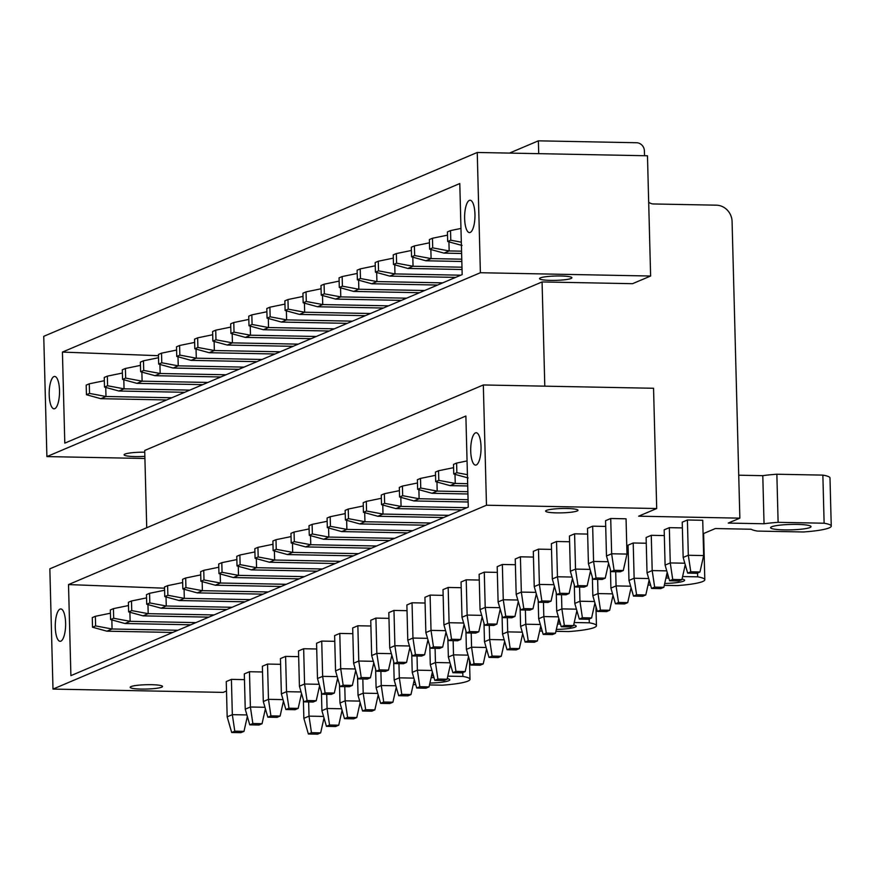 <?xml version="1.0" encoding="UTF-8"?>
<svg xmlns="http://www.w3.org/2000/svg" width="875" height="875" viewBox="0 0 875 875"><rect width="100%" height="100%" fill="white"/><g stroke="black" fill="none" stroke-linecap="round" stroke-linejoin="round"><path stroke-width="1.31" d="M483.328 384.967L49.842 568.827L52.992 689.084L486.478 505.225L656.698 508.528L653.548 388.27L483.328 384.967L486.478 505.225M481.031 446.731A16.188 5.173 -88.9 0 0 476.186 432.742A16.188 5.173 -88.9 0 0 470.717 451.117A16.188 5.173 -88.9 0 0 475.562 465.106A16.188 5.173 -88.9 0 0 481.031 446.731M465.883 416.041L468.267 507.106L70.897 675.642L68.513 584.577L465.883 416.041M55.278 627.309A16.188 5.173 -88.9 0 0 60.134 641.309A16.188 5.173 -88.9 0 0 65.603 622.934A16.188 5.173 -88.9 0 0 60.758 608.945A16.188 5.173 -88.9 0 0 55.278 627.309M68.513 584.577L164.555 588.197M146.727 527.734L144.703 450.472L542.073 281.936L544.797 386.159M542.073 281.936L632.548 283.686L650.617 276.03L647.467 155.772L477.247 152.469L480.386 272.727L650.617 276.03M477.247 152.469L43.75 336.328L46.9 456.586L480.386 272.727M46.9 456.586L144.911 458.489M550.539 280.383A16.188 2.166 178.5 0 0 571.889 277.769A16.188 2.166 178.5 0 0 560.864 275.997A16.188 2.166 178.5 0 0 539.525 278.611A16.188 2.166 178.5 0 0 550.539 280.383M144.747 452.189A16.188 2.166 178.5 0 0 124.097 454.814A16.188 2.166 178.5 0 0 135.111 456.575A16.188 2.166 178.5 0 0 144.856 456.356M64.805 443.144L462.175 274.608L459.791 183.542L62.42 352.078L64.805 443.144M49.197 394.811A16.188 5.173 -88.9 0 0 54.042 408.811A16.188 5.173 -88.9 0 0 59.511 390.436A16.188 5.173 -88.9 0 0 54.666 376.447A16.188 5.173 -88.9 0 0 49.197 394.811M474.95 214.233A16.188 5.173 -88.9 0 0 470.094 200.244A16.188 5.173 -88.9 0 0 464.625 218.619A16.188 5.173 -88.9 0 0 469.47 232.608A16.188 5.173 -88.9 0 0 474.95 214.233M62.42 352.078L158.463 355.698M509.469 153.092L538.377 140.831L538.716 153.661M644.525 155.706L644.405 150.905A8.094 7.591 -113 0 0 636.519 142.734L538.377 140.831M703.084 533.75L715.334 528.544L751.144 529.244A40.578 5.436 178.5 0 0 757.477 531.081L803.48 531.978A40.469 5.425 178.5 0 0 829.139 527.898A40.469 5.425 178.5 0 0 831.25 526.094A40.469 5.425 178.5 0 0 824.119 523.217L778.116 522.331A40.578 5.436 178.5 0 0 764.05 523.775L728.241 523.075L739.856 518.153L732.08 221.517A16.188 15.181 -113 0 0 716.33 205.177L653.45 203.962A8.094 7.591 -113 0 1 648.681 202.158M656.698 508.528L638.641 516.184L739.856 518.153M52.992 689.084L223.213 692.387L226.505 690.987M413.208 684.633L415.778 684.677M429.483 684.939L442.236 685.191A40.469 5.425 178.5 0 0 467.895 681.111A40.469 5.425 178.5 0 0 470.006 679.306A40.469 5.425 178.5 0 0 462.886 676.441L447.803 676.145M433.508 675.861L431.528 675.828M539.645 631.006L542.216 631.05M555.92 631.312L568.673 631.564A40.469 5.425 178.5 0 0 594.333 627.484A40.469 5.425 178.5 0 0 596.444 625.68A40.469 5.425 178.5 0 0 589.312 622.814L574.23 622.519M559.945 622.245L557.955 622.202M648.014 585.036L650.584 585.091M664.289 585.353L677.042 585.605A40.469 5.425 178.5 0 0 702.702 581.525A40.469 5.425 178.5 0 0 704.812 579.72A40.469 5.425 178.5 0 0 697.692 576.844L682.609 576.548M668.314 576.275L666.334 576.231M540.127 628.83A20.234 2.712 178.5 0 0 541.625 629.016M556.336 629.442A20.234 2.712 178.5 0 0 575.159 627.113A20.234 2.712 178.5 0 0 576.22 626.216A20.234 2.712 178.5 0 0 573.683 624.969M560.448 623.984A20.234 2.712 178.5 0 0 557.561 623.995M556.631 512.881A16.188 2.166 178.5 0 0 577.97 510.267A16.188 2.166 178.5 0 0 566.956 508.495A16.188 2.166 178.5 0 0 545.617 511.109A16.188 2.166 178.5 0 0 556.631 512.881M141.203 689.073A16.188 2.166 178.5 0 0 162.542 686.47A16.188 2.166 178.5 0 0 151.528 684.698A16.188 2.166 178.5 0 0 130.178 687.312A16.188 2.166 178.5 0 0 141.203 689.073M429.898 683.069A20.234 2.712 178.5 0 0 448.722 680.739A20.234 2.712 178.5 0 0 449.783 679.842A20.234 2.712 178.5 0 0 447.245 678.595M434.011 677.611A20.234 2.712 178.5 0 0 431.123 677.622M413.689 682.456A20.234 2.712 178.5 0 0 415.188 682.642M771.63 526.783A20.234 2.712 178.5 0 0 770.569 527.68A20.234 2.712 178.5 0 0 787.566 529.911A20.234 2.712 178.5 0 0 809.966 527.527A20.234 2.712 178.5 0 0 811.027 526.619A20.234 2.712 178.5 0 0 794.03 524.388A20.234 2.712 178.5 0 0 771.63 526.783M664.705 583.483A20.234 2.712 178.5 0 0 683.539 581.153A20.234 2.712 178.5 0 0 684.589 580.245A20.234 2.712 178.5 0 0 682.052 579.009M668.817 578.014A20.234 2.712 178.5 0 0 665.93 578.036M648.495 582.87A20.234 2.712 178.5 0 0 650.005 583.056M231.416 679.383L226.253 681.57L227.172 716.844L232.334 714.656L231.416 679.383L244.464 679.634M249.473 671.727L244.311 673.914L245.241 709.188L250.403 707L249.473 671.727L262.533 671.978M267.542 664.059L262.38 666.247L263.298 701.531L268.461 699.333L267.542 664.059L280.591 664.311M285.6 656.403L280.438 658.591L281.367 693.864L286.519 691.677L285.6 656.403L298.648 656.655M303.658 648.736L298.506 650.934L299.425 686.208L304.588 684.02L303.658 648.736L316.717 648.998M321.727 641.08L316.564 643.267L317.483 678.541L322.645 676.353L321.727 641.08L334.775 641.331M339.784 633.423L334.622 635.611L335.552 670.884L340.714 668.697L339.784 633.423L352.833 633.675M357.853 625.756L352.691 627.944L353.609 663.217L358.772 661.03L357.853 625.756L370.902 626.008M375.911 618.1L370.748 620.288L371.678 655.561L376.83 653.373L375.911 618.1L388.959 618.352M393.969 610.433L388.817 612.62L389.736 647.905L394.898 645.717L393.969 610.433L407.028 610.684M412.038 602.777L406.875 604.964L407.794 640.238L412.956 638.05L412.038 602.777L425.086 603.028M430.095 595.109L424.933 597.308L425.863 632.581L431.025 630.394L430.095 595.109L443.144 595.372M448.164 587.453L443.002 589.641L443.92 624.914L449.083 622.727L448.164 587.453L461.213 587.705M466.222 579.797L461.059 581.984L461.989 617.258L467.141 615.07L466.222 579.797L479.27 580.048M484.28 572.13L479.128 574.317L480.047 609.602L485.209 607.403L484.28 572.13L497.339 572.381M502.348 564.473L497.186 566.661L498.105 601.934L503.267 599.747L502.348 564.473L515.397 564.725M520.406 556.806L515.244 558.994L516.173 594.278L521.336 592.091L520.406 556.806L533.455 557.069M628.195 550.889L626.894 550.867M538.475 549.15L533.312 551.337L534.231 586.611L539.394 584.423L538.475 549.15L551.523 549.402M633.205 542.981L628.053 545.169L628.972 580.442L634.134 578.255L633.205 542.981L646.264 543.233M556.533 541.494L551.37 543.681L552.3 578.955L557.452 576.767L556.533 541.494L569.581 541.745M651.273 535.314L646.111 537.502L647.03 572.775L652.192 570.587L651.273 535.314L664.322 535.566M574.591 533.827L569.439 536.014L570.358 571.288L575.52 569.1L574.591 533.827L587.65 534.078M669.331 527.658L664.169 529.845L665.098 565.119L670.261 562.931L669.331 527.658L682.38 527.909M592.659 526.17L587.497 528.358L588.416 563.631L593.578 561.444L592.659 526.17L605.708 526.422M687.4 519.991L682.237 522.178L683.156 557.462L688.319 555.264L687.4 519.991L702.734 520.286L703.653 555.57L688.319 555.264L690.78 571.802L687.673 573.114L683.156 557.462M610.717 518.503L605.555 520.691L606.484 555.975L611.647 553.777L610.717 518.503L626.052 518.798L626.981 554.083L611.647 553.777L614.097 570.314L611.002 571.627L606.484 555.975M462.886 676.441L462.777 672.58M589.312 622.814L589.214 618.953M697.692 576.844L697.583 572.994M764.05 523.775L762.792 475.672L738.73 475.202M778.116 522.331L776.858 474.228A40.578 5.436 -1.5 0 0 762.792 475.672M824.119 523.217L822.861 475.114L776.858 474.228M822.861 475.114A40.469 5.425 -1.5 0 1 829.992 477.991L831.25 526.094M105.744 387.417L105.984 396.495L100.822 398.683L166.633 399.952M104.333 380.712L89.283 383.808L89.534 393.422L105.984 396.495L171.795 397.764M89.283 383.808L86.188 385.12L86.439 394.734L89.534 393.422M100.822 398.683L86.439 394.734M308.372 733.994L311.467 732.681L320.666 732.856L317.57 734.169L308.372 733.994L303.855 718.331L309.017 716.144L308.645 701.947M303.855 718.331L303.373 699.869M323.575 716.428L309.017 716.144L311.467 732.681M320.666 732.856L324.012 717.948M111.836 619.916L112.077 628.994L106.914 631.181L172.725 632.45M110.414 613.211L95.364 616.306L95.616 625.92L112.077 628.994L177.887 630.263M95.364 616.306L92.269 617.619L92.52 627.233L95.616 625.92M106.914 631.181L92.52 627.233M234.795 731.194L243.994 731.369L240.898 732.681L231.7 732.506L234.795 731.194L232.334 714.656L246.903 714.941M231.7 732.506L227.172 716.844M243.994 731.369L247.341 716.461M123.812 379.761L124.042 388.828L118.891 391.016L184.702 392.295M122.391 373.045L107.341 376.141L107.592 385.766L124.042 388.828L189.864 390.108M107.341 376.141L104.245 377.453L104.497 387.078L107.592 385.766M118.891 391.016L104.497 387.078M326.43 726.327L329.536 725.014L338.734 725.2L335.639 726.513L326.43 726.327L321.912 710.675L327.075 708.487L326.703 694.291M321.912 710.675L321.431 692.212M341.644 708.772L327.075 708.487L329.536 725.014M338.734 725.2L342.081 710.281M129.894 612.259L130.134 621.327L124.972 623.514L190.783 624.794M128.483 605.544L113.433 608.639L113.684 618.264L130.134 621.327L195.945 622.606M113.433 608.639L110.337 609.952L110.589 619.577L113.684 618.264M124.972 623.514L110.589 619.577M252.853 723.527L262.052 723.712L258.956 725.025L249.758 724.839L252.853 723.527L250.403 707L264.961 707.284M249.758 724.839L245.241 709.188M262.052 723.712L265.398 708.794M141.87 372.094L142.111 381.172L136.948 383.359L202.759 384.639M140.459 365.389L125.409 368.484L125.661 378.098L142.111 381.172L207.922 382.441M125.409 368.484L122.303 369.797L122.566 379.411L125.661 378.098M136.948 383.359L122.566 379.411M344.498 718.67L347.594 717.358L356.792 717.533L353.697 718.845L344.498 718.67L339.981 703.019L345.144 700.82L344.772 686.634M339.981 703.019L339.489 684.545M359.702 701.105L345.144 700.82L347.594 717.358M356.792 717.533L360.139 702.625M147.963 604.592L148.192 613.67L143.041 615.858L208.852 617.138M146.541 597.887L131.491 600.983L131.742 610.597L148.192 613.67L214.014 614.95M131.491 600.983L128.395 602.295L128.647 611.909L131.742 610.597M143.041 615.858L128.647 611.909M270.922 715.87L280.12 716.045L277.025 717.358L267.816 717.183L270.922 715.87L268.461 699.333L283.03 699.617M267.816 717.183L263.298 701.531M280.12 716.045L283.456 701.137M159.928 364.438L160.169 373.505L155.006 375.692L220.828 376.972M158.517 357.722L143.467 360.817L143.719 370.442L160.169 373.505L225.98 374.784M143.467 360.817L140.372 362.13L140.623 371.755L143.719 370.442M155.006 375.692L140.623 371.755M362.556 711.014L365.652 709.702L374.861 709.877L371.766 711.189L362.556 711.014L358.039 695.352L363.202 693.164L362.83 678.967M358.039 695.352L357.558 676.889M377.759 693.448L363.202 693.164L365.652 709.702M374.861 709.877L378.197 694.958M166.02 596.936L166.261 606.003L161.098 608.191L226.909 609.47M164.609 590.231L149.559 593.316L149.811 602.941L166.261 606.003L232.072 607.283M149.559 593.316L146.453 594.628L146.716 604.253L149.811 602.941M161.098 608.191L146.716 604.253M288.98 708.214L298.178 708.389L295.083 709.702L285.884 709.527L288.98 708.214L286.519 691.677L301.087 691.961M285.884 709.527L281.367 693.864M298.178 708.389L301.525 693.47M177.997 356.77L178.238 365.848L173.075 368.036L238.886 369.316M176.575 350.066L161.525 353.161L161.777 362.786L178.238 365.848L244.048 367.128M161.525 353.161L158.43 354.473L158.681 364.098L161.777 362.786M173.075 368.036L158.681 364.098M380.625 703.347L383.72 702.034L392.919 702.209L389.823 703.533L380.625 703.347L376.097 687.695L381.259 685.508L380.887 671.311M376.097 687.695L375.616 669.233M395.828 685.781L381.259 685.508L383.72 702.034M392.919 702.209L396.266 687.302M184.078 589.269L184.319 598.347L179.156 600.534L244.978 601.814M182.667 582.564L167.617 585.659L167.869 595.284L184.319 598.347L250.13 599.627M167.617 585.659L164.522 586.972L164.773 596.597L167.869 595.284M179.156 600.534L164.773 596.597M307.038 700.547L316.247 700.722L313.141 702.034L303.942 701.859L307.038 700.547L304.588 684.02L319.145 684.294M303.942 701.859L299.425 686.208M316.247 700.722L319.583 685.814M196.055 349.114L196.295 358.181L191.133 360.38L256.944 361.648M194.644 342.409L179.594 345.494L179.845 355.119L196.295 358.181L262.106 359.461M179.594 345.494L176.498 346.817L176.75 356.431L179.845 355.119M191.133 360.38L176.75 356.431M398.683 695.691L401.778 694.378L410.977 694.553L407.881 695.866L398.683 695.691L394.166 680.028L399.328 677.841L398.956 663.644M394.166 680.028L393.684 661.566M413.886 678.125L399.328 677.841L401.778 694.378M410.977 694.553L414.323 679.634M202.147 581.612L202.387 590.68L197.225 592.878L263.036 594.147M200.725 574.908L185.675 578.003L185.927 587.617L202.387 590.68L268.198 591.959M185.675 578.003L182.58 579.316L182.831 588.93L185.927 587.617M197.225 592.878L182.831 588.93M325.106 692.891L334.305 693.066L331.209 694.378L322.011 694.203L325.106 692.891L322.645 676.353L337.214 676.637M322.011 694.203L317.483 678.541M334.305 693.066L337.652 678.147M214.123 341.458L214.353 350.525L209.191 352.713L275.012 353.992M212.702 334.742L197.652 337.837L197.903 347.463L214.353 350.525L280.175 351.805M197.652 337.837L194.556 339.15L194.808 348.775L197.903 347.463M209.191 352.713L194.808 348.775M416.741 688.023L419.847 686.711L429.045 686.897L425.95 688.209L416.741 688.023L412.223 672.372L417.386 670.184L417.014 655.987M412.223 672.372L411.742 653.909M431.955 670.469L417.386 670.184L419.847 686.711M429.045 686.897L432.381 671.978M220.205 573.956L220.445 583.023L215.283 585.211L281.094 586.491M218.794 567.241L203.744 570.336L203.995 579.961L220.445 583.023L286.256 584.303M203.744 570.336L200.648 571.648L200.9 581.273L203.995 579.961M215.283 585.211L200.9 581.273M343.164 685.223L352.363 685.409L349.267 686.722L340.069 686.536L343.164 685.223L340.714 668.697L355.272 668.981M340.069 686.536L335.552 670.884M352.363 685.409L355.709 670.491M232.181 333.791L232.422 342.869L227.259 345.056L293.07 346.325M230.77 327.086L215.72 330.181L215.972 339.795L232.422 342.869L298.233 344.137M215.72 330.181L212.614 331.494L212.866 341.108L215.972 339.795M227.259 345.056L212.866 341.108M434.809 680.367L437.905 679.055L447.103 679.23L444.008 680.542L434.809 680.367L430.292 664.705L435.455 662.517L435.083 648.331M430.292 664.705L429.8 646.242M450.012 662.802L435.455 662.517L437.905 679.055M447.103 679.23L450.45 664.322M238.273 566.289L238.503 575.367L233.352 577.555L299.162 578.834M236.852 559.584L221.802 562.68L222.053 572.294L238.503 575.367L304.325 576.636M221.802 562.68L218.706 563.992L218.958 573.606L222.053 572.294M233.352 577.555L218.958 573.606M361.233 677.567L370.431 677.742L367.336 679.055L358.127 678.88L361.233 677.567L358.772 661.03L373.33 661.314M358.127 678.88L353.609 663.217M370.431 677.742L373.767 662.834M250.239 326.134L250.48 335.202L245.317 337.389L311.139 338.669M248.828 319.419L233.778 322.514L234.03 332.139L250.48 335.202L316.291 336.481M233.778 322.514L230.683 323.827L230.934 333.452L234.03 332.139M245.317 337.389L230.934 333.452M452.867 672.7L455.962 671.388L465.172 671.573L462.077 672.886L452.867 672.7L448.35 657.048L453.512 654.861L453.141 640.664M448.35 657.048L447.869 638.586M468.07 655.145L453.512 654.861L455.962 671.388M465.172 671.573L468.508 656.655M256.331 558.633L256.572 567.7L251.409 569.887L317.22 571.167M254.92 551.917L239.87 555.013L240.122 564.638L256.572 567.7L322.383 568.98M239.87 555.013L236.764 556.325L237.027 565.95L240.122 564.638M251.409 569.887L237.027 565.95M379.291 669.9L388.489 670.086L385.394 671.398L376.195 671.212L379.291 669.9L376.83 653.373L391.398 653.658M376.195 671.212L371.678 655.561M388.489 670.086L391.836 655.167M268.308 318.467L268.548 327.545L263.386 329.733L329.197 331.012M266.886 311.763L251.836 314.858L252.087 324.472L268.548 327.545L334.359 328.825M251.836 314.858L248.741 316.17L248.992 325.784L252.087 324.472M263.386 329.733L248.992 325.784M470.936 665.044L474.031 663.731L483.23 663.906L480.134 665.219L470.936 665.044L466.408 649.392L471.57 647.205L471.198 633.008M466.408 649.392L465.927 630.919M486.139 647.478L471.57 647.205L474.031 663.731M483.23 663.906L486.577 648.998M274.389 550.966L274.63 560.044L269.467 562.231L335.289 563.511M272.978 544.261L257.928 547.356L258.18 556.97L274.63 560.044L340.441 561.323M257.928 547.356L254.833 548.669L255.084 558.294L258.18 556.97M269.467 562.231L255.084 558.294M397.348 662.244L406.558 662.419L403.452 663.731L394.253 663.556L397.348 662.244L394.898 645.717L409.456 645.991M394.253 663.556L389.736 647.905M406.558 662.419L409.894 647.511M286.366 310.811L286.606 319.878L281.444 322.066L347.255 323.345M284.955 304.106L269.905 307.191L270.156 316.816L286.606 319.878L352.417 321.158M269.905 307.191L266.809 308.503L267.061 318.128L270.156 316.816M281.444 322.066L267.061 318.128M488.994 657.387L492.089 656.075L501.287 656.25L498.192 657.562L488.994 657.387L484.477 641.725L489.639 639.538L489.267 625.341M484.477 641.725L483.995 623.263M504.197 639.822L489.639 639.538L492.089 656.075M501.287 656.25L504.634 641.331M292.458 543.309L292.698 552.377L287.536 554.575L353.347 555.844M291.036 536.605L275.986 539.689L276.238 549.314L292.698 552.377L358.509 553.656M275.986 539.689L272.891 541.002L273.142 550.627L276.238 549.314M287.536 554.575L273.142 550.627M415.417 654.587L424.616 654.762L421.52 656.075L412.322 655.9L415.417 654.587L412.956 638.05L427.525 638.334M412.322 655.9L407.794 640.238M424.616 654.762L427.962 639.844M304.434 303.144L304.664 312.222L299.502 314.409L365.323 315.689M303.013 296.439L287.962 299.534L288.214 309.159L304.664 312.222L370.486 313.502M287.962 299.534L284.867 300.847L285.119 310.472L288.214 309.159M299.502 314.409L285.119 310.472M507.052 649.72L510.158 648.408L519.356 648.583L516.261 649.906L507.052 649.72L502.534 634.069L507.697 631.881L507.325 617.684M502.534 634.069L502.053 615.606M522.266 632.166L507.697 631.881L510.158 648.408M519.356 648.583L522.692 633.675M310.516 535.653L310.756 544.72L305.594 546.908L371.405 548.188M309.105 528.938L294.055 532.033L294.306 541.658L310.756 544.72L376.567 546M294.055 532.033L290.959 533.345L291.211 542.97L294.306 541.658M305.594 546.908L291.211 542.97M433.475 646.92L442.673 647.095L439.578 648.419L430.38 648.233L433.475 646.92L431.025 630.394L445.583 630.667M430.38 648.233L425.863 632.581M442.673 647.095L446.02 632.188M322.492 295.488L322.733 304.566L317.57 306.753L383.381 308.022M321.081 288.783L306.031 291.878L306.283 301.492L322.733 304.566L388.544 305.834M306.031 291.878L302.925 293.191L303.177 302.805L306.283 301.492M317.57 306.753L303.177 302.805M525.12 642.064L528.216 640.752L537.414 640.927L534.319 642.239L525.12 642.064L520.603 626.402L525.755 624.214L525.394 610.017M520.603 626.402L520.111 607.939M540.323 624.498L525.755 624.214L528.216 640.752M537.414 640.927L540.761 626.008M328.584 527.986L328.814 537.064L323.663 539.252L389.473 540.52M327.163 521.281L312.113 524.377L312.364 533.991L328.814 537.064L394.636 538.333M312.113 524.377L309.017 525.689L309.269 535.303L312.364 533.991M323.663 539.252L309.269 535.303M451.533 639.264L460.742 639.439L457.647 640.752L448.438 640.577L451.533 639.264L449.083 622.727L463.641 623.011M448.438 640.577L443.92 624.914M460.742 639.439L464.078 624.52M340.55 287.831L340.791 296.898L335.628 299.086L401.45 300.366M339.139 281.116L324.089 284.211L324.341 293.836L340.791 296.898L406.602 298.178M324.089 284.211L320.994 285.523L321.245 295.148L324.341 293.836M335.628 299.086L321.245 295.148M543.178 634.397L546.273 633.084L555.483 633.27L552.377 634.583L543.178 634.397L538.661 618.745L543.823 616.558L543.452 602.361M538.661 618.745L538.18 600.283M558.381 616.842L543.823 616.558L546.273 633.084M555.483 633.27L558.819 618.352M346.642 520.33L346.883 529.397L341.72 531.584L407.531 532.864M345.231 513.614L330.181 516.709L330.433 526.334L346.883 529.397L412.694 530.677M330.181 516.709L327.075 518.022L327.327 527.647L330.433 526.334M341.72 531.584L327.327 527.647M469.602 631.597L478.8 631.783L475.705 633.095L466.506 632.909L469.602 631.597L467.141 615.07L481.709 615.355M466.506 632.909L461.989 617.258M478.8 631.783L482.147 616.864M358.619 280.164L358.848 289.242L353.697 291.43L419.508 292.709M357.197 273.459L342.147 276.555L342.398 286.169L358.848 289.242L424.67 290.511M342.147 276.555L339.052 277.867L339.303 287.481L342.398 286.169M353.697 291.43L339.303 287.481M561.247 626.741L564.342 625.428L573.541 625.603L570.445 626.916L561.247 626.741L556.719 611.089L561.881 608.891L561.509 594.705M556.719 611.089L556.237 592.616M576.45 609.175L561.881 608.891L564.342 625.428M573.541 625.603L576.888 610.695M364.7 512.663L364.941 521.741L359.778 523.928L425.6 525.208M363.289 505.958L348.239 509.053L348.491 518.667L364.941 521.741L430.752 523.009M348.239 509.053L345.144 510.366L345.395 519.98L348.491 518.667M359.778 523.928L345.395 519.98M487.659 623.941L496.869 624.116L493.762 625.428L484.564 625.253L487.659 623.941L485.209 607.403L499.767 607.688M484.564 625.253L480.047 609.602M496.869 624.116L500.205 609.208M376.677 272.508L376.917 281.575L371.755 283.762L437.566 285.042M375.266 265.792L360.216 268.887L360.467 278.512L376.917 281.575L442.728 282.855M360.216 268.887L357.12 270.2L357.372 279.825L360.467 278.512M371.755 283.762L357.372 279.825M579.305 619.084L582.4 617.761L591.598 617.947L588.503 619.259L579.305 619.084L574.788 603.422L579.95 601.234L579.578 587.038M574.788 603.422L574.306 584.959M594.508 601.519L579.95 601.234L582.4 617.761M591.598 617.947L594.945 603.028M382.769 505.006L383.009 514.073L377.847 516.261L443.658 517.541M381.347 498.291L366.297 501.386L366.548 511.011L383.009 514.073L448.82 515.353M366.297 501.386L363.202 502.698L363.453 512.323L366.548 511.011M377.847 516.261L363.453 512.323M505.728 616.273L514.927 616.459L511.831 617.772L502.633 617.597L505.728 616.273L503.267 599.747L517.836 600.031M502.633 617.597L498.105 601.934M514.927 616.459L518.273 601.541M394.745 264.841L394.975 273.919L389.812 276.106L455.634 277.386M393.323 258.136L378.273 261.231L378.525 270.845L394.975 273.919L460.797 275.198M378.273 261.231L375.178 262.544L375.43 272.169L378.525 270.845M389.812 276.106L375.43 272.169M597.362 611.417L600.469 610.105L609.667 610.28L606.572 611.592L597.362 611.417L592.845 595.766L598.008 593.578L597.636 579.381M592.845 595.766L592.364 577.292M612.577 593.852L598.008 593.578L600.469 610.105M609.667 610.28L613.003 595.372M400.827 497.339L401.067 506.417L395.905 508.605L461.716 509.884M399.416 490.634L384.366 493.73L384.617 503.344L401.067 506.417L466.878 507.697M384.366 493.73L381.27 495.042L381.522 504.667L384.617 503.344M395.905 508.605L381.522 504.667M523.786 608.617L532.984 608.792L529.889 610.105L520.691 609.93L523.786 608.617L521.336 592.091L535.894 592.364M520.691 609.93L516.173 594.278M532.984 608.792L536.331 593.884M412.803 257.184L413.044 266.252L407.881 268.45L462.044 269.5M411.392 250.48L396.342 253.564L396.594 263.189L413.044 266.252L461.978 267.203M396.342 253.564L393.236 254.877L393.488 264.502L396.594 263.189M407.881 268.45L393.488 264.502M615.431 603.761L618.527 602.448L627.725 602.623L624.63 603.936L615.431 603.761L610.914 588.098L616.066 585.911L615.694 571.714M610.914 588.098L610.422 569.636M630.634 586.195L616.066 585.911L618.527 602.448M627.725 602.623L631.072 587.705M418.895 489.683L419.125 498.75L413.963 500.948L468.136 501.998M417.473 482.978L402.423 486.062L402.675 495.688L419.125 498.75L468.07 499.702M402.423 486.062L399.328 487.386L399.58 497L402.675 495.688M413.963 500.948L399.58 497M541.844 600.961L551.053 601.136L547.958 602.448L538.748 602.273L541.844 600.961L539.394 584.423L553.952 584.708M538.748 602.273L534.231 586.611M551.053 601.136L554.389 586.217M430.861 249.528L431.102 258.595L425.939 260.783L461.836 261.483M429.45 242.812L414.4 245.908L414.652 255.533L431.102 258.595L461.77 259.186M414.4 245.908L411.305 247.22L411.556 256.845L414.652 255.533M425.939 260.783L411.556 256.845M636.584 594.781L645.794 594.967L642.688 596.28L633.489 596.094L636.584 594.781L634.134 578.255L648.692 578.539M633.489 596.094L628.972 580.442M645.794 594.967L649.13 580.048M436.953 482.027L437.194 491.094L432.031 493.281L467.917 493.981M435.542 475.311L420.492 478.406L420.744 488.031L437.194 491.094L467.863 491.684M420.492 478.406L417.386 479.719L417.637 489.344L420.744 488.031M432.031 493.281L417.637 489.344M559.913 593.294L569.111 593.48L566.016 594.792L556.817 594.606L559.913 593.294L557.452 576.767L572.02 577.052M556.817 594.606L552.3 578.955M569.111 593.48L572.458 578.561M448.93 241.861L449.159 250.939L444.008 253.127L461.628 253.466M447.508 235.156L432.458 238.252L432.709 247.866L449.159 250.939L461.562 251.18M432.458 238.252L429.363 239.564L429.614 249.178L432.709 247.866M444.008 253.127L429.614 249.178M654.653 587.125L663.852 587.3L660.756 588.612L651.558 588.438L654.653 587.125L652.192 570.587L666.761 570.872M651.558 588.438L647.03 572.775M663.852 587.3L667.198 572.392M455.011 474.359L455.252 483.438L450.089 485.625L467.709 485.964M453.6 467.655L438.55 470.75L438.802 480.364L455.252 483.438L467.655 483.678M438.55 470.75L435.455 472.062L435.706 481.677L438.802 480.364M450.089 485.625L435.706 481.677M577.97 585.638L587.18 585.812L584.073 587.125L574.875 586.95L577.97 585.638L575.52 569.1L590.078 569.384M574.875 586.95L570.358 571.288M587.18 585.812L590.516 570.894M450.527 230.584L447.431 231.897L447.683 241.522L450.778 240.209L450.527 230.584L460.972 228.441M461.333 242.178L450.778 240.209M462.066 245.459L447.683 241.522M672.711 579.458L681.909 579.644L678.814 580.956L669.616 580.77L672.711 579.458L670.261 562.931L684.819 563.216M669.616 580.77L665.098 565.119M681.909 579.644L685.256 564.725M456.608 463.083L453.512 464.395L453.764 474.02L456.859 472.708L456.608 463.083L467.053 460.939M467.414 474.677L456.859 472.708M468.158 477.958L453.764 474.02M596.039 577.97L605.238 578.156L602.142 579.469L592.944 579.283L596.039 577.97L593.578 561.444L608.147 561.728M592.944 579.283L588.416 563.631M605.238 578.156L608.584 563.238M690.78 571.802L699.978 571.977L696.883 573.289L687.673 573.114M699.978 571.977L703.653 555.57M614.097 570.314L623.295 570.489L620.2 571.802L611.002 571.627M623.295 570.489L626.981 554.083M470.006 679.306L469.503 660.1M596.444 625.68L595.941 606.473M704.812 579.72L703.609 533.52"/></g></svg>
